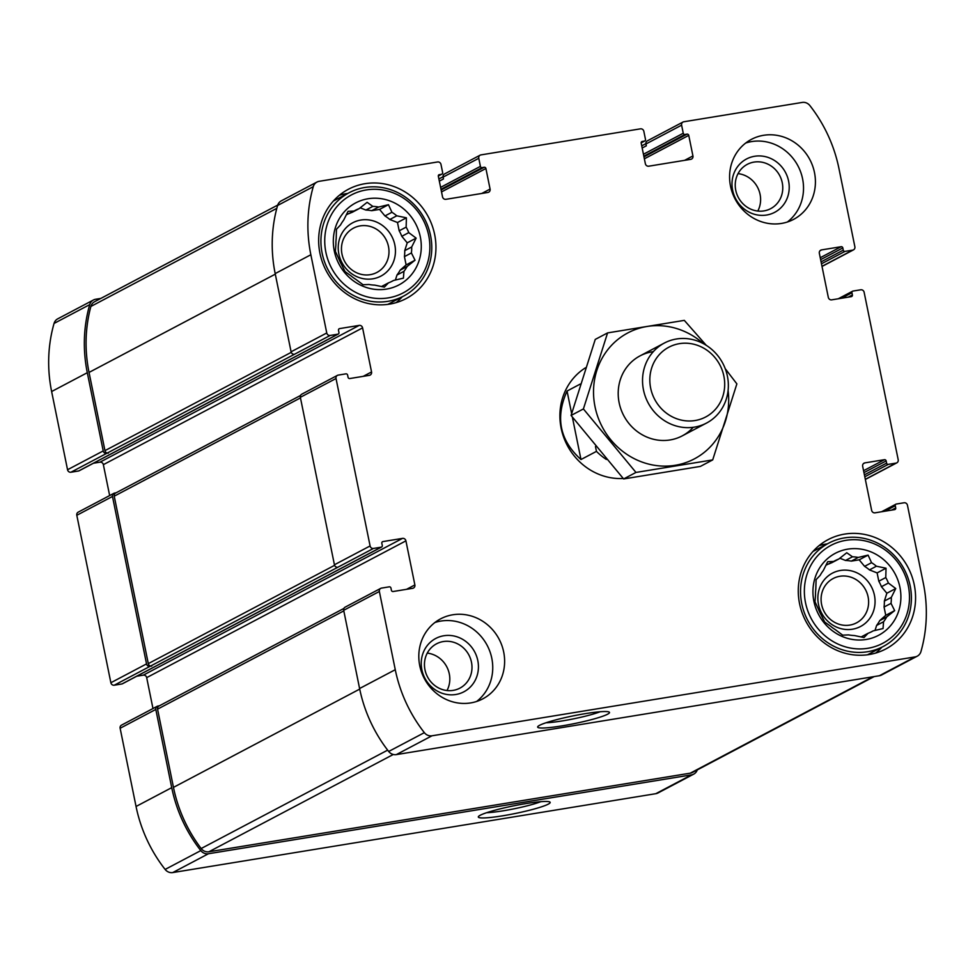 <?xml version="1.0" encoding="UTF-8"?>
<svg xmlns="http://www.w3.org/2000/svg" width="975" height="975" viewBox="0 0 975 975"><rect width="100%" height="100%" fill="white"/><g stroke="black" fill="none" stroke-linecap="round" stroke-linejoin="round"><path stroke-width="1.46" d="M845.52 560.467L852.479 556.786A39.951 37.318 -117.8 0 1 858.244 557.432L851.285 561.112A39.951 37.318 -117.8 0 0 845.52 560.467L839.804 558.212M828.957 563.928A39.951 37.318 -117.8 0 1 831.833 562.697L838.805 559.028A39.951 37.318 -117.8 0 0 834.783 560.832A39.951 37.318 -117.8 0 0 833.662 561.454L825.862 565.256M870.919 632.068L873.186 630.874A39.951 37.318 -117.8 0 1 872.064 631.495A39.951 37.318 -117.8 0 1 868.043 633.299L863.996 637.54L854.368 635.542A39.951 37.318 -117.8 0 1 848.603 634.896L842.656 635.152L835.295 629.643A39.951 37.318 -117.8 0 1 830.444 626.108L824.716 622.05L821.072 614.786A39.951 37.318 -117.8 0 1 818.452 609.29L814.99 601.733L815.527 594.933A39.951 37.318 -117.8 0 1 815.819 588.961L816.087 579.65L820.133 575.408A39.951 37.318 -117.8 0 1 823.278 570.57L827.714 561.71L833.662 561.454M868.043 633.299L861.071 636.992M879.755 620.587A39.951 37.318 -117.8 0 1 876.61 625.438L883.569 621.758A39.951 37.318 -117.8 0 0 886.714 616.919L879.755 620.587L885.751 615.322L884.057 607.035A39.951 37.318 -117.8 0 0 884.362 601.063L886.848 593.239L881.437 586.706A39.951 37.318 -117.8 0 0 878.804 581.222L877.122 572.922L869.444 569.9A39.951 37.318 -117.8 0 0 864.593 566.353L859.182 559.821L851.285 561.112M886.714 616.919L894.66 610.63L891.028 603.367A39.951 37.318 -117.8 0 0 891.321 597.395L895.757 588.547L888.396 583.038A39.951 37.318 -117.8 0 0 885.775 577.541L878.804 581.222M888.396 583.038L881.437 586.706M885.775 577.541L886.031 568.218L876.403 566.219A39.951 37.318 -117.8 0 0 871.553 562.685L864.593 566.353M876.403 566.219L869.444 569.9M365.893 210.052L372.852 206.383A39.951 37.318 -117.8 0 1 378.617 207.029L371.658 210.697A39.951 37.318 -117.8 0 0 365.893 210.052L360.177 207.809M349.342 213.513A39.951 37.318 -117.8 0 1 352.219 212.294L359.178 208.613A39.951 37.318 -117.8 0 0 355.156 210.417A39.951 37.318 -117.8 0 0 354.035 211.039L346.235 214.853M391.292 281.665L393.559 280.471A39.951 37.318 -117.8 0 1 392.438 281.08A39.951 37.318 -117.8 0 1 388.416 282.896L384.369 287.125L374.741 285.127A39.951 37.318 -117.8 0 1 368.977 284.481L363.029 284.737L355.668 279.24A39.951 37.318 -117.8 0 1 350.817 275.693L345.089 271.635L341.445 264.371A39.951 37.318 -117.8 0 1 338.825 258.887L335.363 251.318L335.9 244.518A39.951 37.318 -117.8 0 1 336.192 238.558L336.46 229.235L340.507 225.006A39.951 37.318 -117.8 0 1 343.651 220.155L348.087 211.307L354.035 211.039M388.416 282.896L381.457 286.565M400.128 270.185A39.951 37.318 -117.8 0 1 396.983 275.023L403.942 271.355A39.951 37.318 -117.8 0 0 407.087 266.504L400.128 270.185L406.124 264.92L404.43 256.632A39.951 37.318 -117.8 0 0 404.735 250.66L407.221 242.836L401.81 236.303A39.951 37.318 -117.8 0 0 399.177 230.807L397.495 222.519L389.817 219.485A39.951 37.318 -117.8 0 0 384.967 215.95L379.555 209.406L371.658 210.697M407.087 266.504L415.033 260.215L411.401 252.952A39.951 37.318 -117.8 0 0 411.694 246.98L416.13 238.132L408.769 232.623A39.951 37.318 -117.8 0 0 406.148 227.138L399.177 230.807M408.769 232.623L401.81 236.303M406.148 227.138L406.404 217.815L396.776 215.816A39.951 37.318 -117.8 0 0 391.926 212.27L384.967 215.95M396.776 215.816L389.817 219.485M738.051 173.635A25.045 23.4 -117.8 0 1 757.794 211.051M754.041 162.094A25.045 23.4 -117.8 0 1 781.231 179.059A25.045 23.4 -117.8 0 1 770.689 208.65A25.045 23.4 -117.8 0 1 738.307 197.413A25.045 23.4 -117.8 0 1 747.313 164.336A25.045 23.4 -117.8 0 1 754.041 162.094M427.257 653.116A25.045 23.4 -117.8 0 1 447.001 690.532M443.259 641.562A25.045 23.4 -117.8 0 1 470.45 658.527A25.045 23.4 -117.8 0 1 459.908 688.131A25.045 23.4 -117.8 0 1 427.525 676.894A25.045 23.4 -117.8 0 1 436.532 643.817A25.045 23.4 -117.8 0 1 443.259 641.562M438.689 174.964L441.541 174.233A1.511 1.414 62.2 0 0 442.638 172.538L440.992 164.458A3.01 2.815 62.2 0 0 437.604 161.972L319.178 181.313A8.287 7.751 62.2 0 0 313.268 186.664A141.704 132.381 62.2 0 0 310.854 254.755L326.759 332.975A3.01 2.815 62.2 0 0 330.159 335.449L337.85 334.193A1.511 1.414 62.2 0 0 338.252 334.059L79.036 470.84A1.511 1.414 62.2 0 1 78.634 470.974L70.931 472.229A3.01 2.815 62.2 0 1 67.543 469.743L51.626 391.536A141.704 132.381 62.2 0 1 54.052 323.432A8.287 7.751 62.2 0 1 57.732 318.837L93.405 300.007A8.287 7.751 62.2 0 1 95.623 299.264L100.852 298.411M93.405 300.007A8.287 7.751 62.2 0 0 89.724 304.614A141.704 132.381 62.2 0 0 87.299 372.706L103.216 450.925A3.01 2.815 62.2 0 0 106.604 453.412L330.159 335.449M116.001 492.85L114.672 493.07A3.01 2.815 62.2 0 0 112.478 496.458L146.542 663.902A3.01 2.815 62.2 0 0 149.943 666.388L373.486 548.438L381.188 547.17A1.511 1.414 62.2 0 0 382.285 545.476L381.834 543.27A1.511 1.414 62.2 0 1 382.931 541.576L402.517 538.383A3.01 2.815 62.2 0 1 405.917 540.857L414.875 584.927A3.01 2.815 62.2 0 1 412.681 588.315L393.096 591.52A1.511 1.414 62.2 0 1 391.402 590.277L390.951 588.071A1.511 1.414 62.2 0 0 389.257 586.828L381.554 588.096A3.01 2.815 62.2 0 0 379.36 591.484L395.265 669.703A141.704 132.381 62.2 0 0 424.357 732.652A8.287 7.751 62.2 0 0 431.986 735.796L915.05 656.918A8.287 7.751 62.2 0 0 920.948 651.568A141.704 132.381 62.2 0 0 923.374 583.464L907.457 505.257A3.01 2.815 62.2 0 0 904.069 502.771L896.366 504.026A1.511 1.414 62.2 0 0 895.269 505.72L895.72 507.926A1.511 1.414 62.2 0 1 894.623 509.62L875.038 512.826A3.01 2.815 62.2 0 1 871.638 510.339L862.668 466.282A3.01 2.815 62.2 0 1 864.874 462.881L884.459 459.688A1.511 1.414 62.2 0 1 886.153 460.919L886.604 463.125A1.511 1.414 62.2 0 0 888.298 464.368L896.001 463.113A3.01 2.815 62.2 0 0 898.194 459.712L864.13 292.268A3.01 2.815 62.2 0 0 860.73 289.794L853.04 291.05A1.511 1.414 62.2 0 0 851.943 292.744L852.394 294.95A1.511 1.414 62.2 0 1 851.285 296.644L831.699 299.849A3.01 2.815 62.2 0 1 828.311 297.363L819.341 253.293A3.01 2.815 62.2 0 1 821.547 249.905L841.132 246.712A1.511 1.414 62.2 0 1 842.827 247.942L843.277 250.148A1.511 1.414 62.2 0 0 844.972 251.392L852.662 250.136A3.01 2.815 62.2 0 0 854.868 246.736L838.951 168.529A141.704 132.381 62.2 0 0 809.872 105.568A8.287 7.751 62.2 0 0 802.23 102.436L683.816 121.765A3.01 2.815 62.2 0 0 681.61 125.166L683.256 133.246A1.511 1.414 62.2 0 0 684.95 134.477L687.058 134.136A1.511 1.414 62.2 0 1 688.752 135.379L692.932 155.939A3.01 2.815 62.2 0 1 690.739 159.339L648.765 166.189A3.01 2.815 62.2 0 1 645.365 163.715L641.184 143.142A1.511 1.414 62.2 0 1 642.281 141.448L644.39 141.107A1.511 1.414 62.2 0 0 645.487 139.413L643.841 131.333A3.01 2.815 62.2 0 0 640.441 128.846L480.967 154.891A3.01 2.815 62.2 0 0 478.762 158.291L480.407 166.359A1.511 1.414 62.2 0 0 482.113 167.603L484.209 167.261A1.511 1.414 62.2 0 1 485.903 168.504L490.084 189.065A3.01 2.815 62.2 0 1 487.89 192.465L445.916 199.314A3.01 2.815 62.2 0 1 442.528 196.828L438.336 176.268A1.511 1.414 62.2 0 1 439.445 174.574M113.868 493.338L78.195 512.155A3.01 2.815 62.2 0 0 76.806 515.288L110.87 682.732A3.01 2.815 62.2 0 0 114.27 685.206L121.96 683.95A1.511 1.414 62.2 0 0 122.363 683.816L381.591 547.036M159.327 705.827L158.011 706.046A3.01 2.815 62.2 0 0 155.805 709.434L171.722 787.654A141.704 132.381 62.2 0 0 200.801 850.602A8.287 7.751 62.2 0 0 208.443 853.747L691.494 774.869A8.287 7.751 62.2 0 0 697.283 769.909M157.194 706.314L121.522 725.132A3.01 2.815 62.2 0 0 120.132 728.264L136.049 806.471A141.704 132.381 62.2 0 0 165.128 869.432A8.287 7.751 62.2 0 0 172.77 872.564L655.822 793.687A8.287 7.751 62.2 0 0 658.052 792.943L693.725 774.126M502.661 815.807A36.66 3.912 168.5 0 0 549.876 802.023A36.66 3.912 168.5 0 0 513.459 805.874A36.66 3.912 168.5 0 0 478.433 816.562A36.66 3.912 168.5 0 0 502.661 815.807M480.151 155.159L444.478 173.989A3.01 2.815 62.2 0 0 443.089 177.109L478.762 158.291M439.323 181.131L443.467 178.949L443.089 177.109M316.948 182.057L281.275 200.874A8.287 7.751 62.2 0 0 277.595 205.481A141.704 132.381 62.2 0 0 275.182 273.585L310.854 254.755M294.487 354.278A3.01 2.815 62.2 0 1 291.086 351.792L275.182 273.585M338.252 334.059A1.511 1.414 62.2 0 0 338.947 332.499L338.508 330.293A1.511 1.414 62.2 0 1 339.605 328.599L359.19 325.406A3.01 2.815 62.2 0 1 362.59 327.88L371.548 371.95A3.01 2.815 62.2 0 1 369.354 375.338L349.769 378.544A1.511 1.414 62.2 0 1 348.063 377.301L347.612 375.095A1.511 1.414 62.2 0 0 345.918 373.852L338.227 375.107A3.01 2.815 62.2 0 0 336.022 378.507L370.098 545.951A3.01 2.815 62.2 0 0 373.486 548.438M93.417 463.247L99.962 462.174L359.19 325.406M109.651 495.556L103.362 464.661A3.01 2.815 62.2 0 0 99.962 462.174M337.411 375.387L301.738 394.205A3.01 2.815 62.2 0 0 300.349 397.325L336.022 378.507M337.813 567.255A3.01 2.815 62.2 0 1 334.425 564.769L300.349 397.325M136.756 676.223L143.301 675.151L402.517 538.383M152.977 708.545L146.689 677.637A3.01 2.815 62.2 0 0 143.301 675.151M380.75 588.364L345.077 607.181A3.01 2.815 62.2 0 0 343.688 610.301L379.36 591.484M917.268 656.163L881.595 674.993A8.287 7.751 62.2 0 1 879.377 675.736L396.313 754.613A8.287 7.751 62.2 0 1 388.684 751.469A141.704 132.381 62.2 0 1 359.592 688.521L343.688 610.301M562.002 725.875A36.66 3.912 168.5 0 0 609.217 712.103A36.66 3.912 168.5 0 0 572.8 715.943A36.66 3.912 168.5 0 0 537.773 726.631A36.66 3.912 168.5 0 0 562.002 725.875M683 122.046L647.327 140.863A3.01 2.815 62.2 0 0 645.938 143.983L681.61 125.166M642.172 148.005L646.315 145.823L645.938 143.983M781.463 223.433A45.228 42.254 62.2 0 0 793.613 219.375A45.228 42.254 62.2 0 0 812.638 165.933A45.228 42.254 62.2 0 0 763.535 135.306A45.228 42.254 62.2 0 0 751.396 139.376A45.228 42.254 62.2 0 0 732.371 192.818A45.228 42.254 62.2 0 0 781.463 223.433M470.681 702.914A45.228 42.254 62.2 0 0 482.82 698.843A45.228 42.254 62.2 0 0 501.845 645.413A45.228 42.254 62.2 0 0 452.753 614.786A45.228 42.254 62.2 0 0 440.615 618.845A45.228 42.254 62.2 0 0 421.59 672.287A45.228 42.254 62.2 0 0 470.681 702.914M365.052 183.69A61.803 57.744 -117.8 0 1 432.144 225.542A61.803 57.744 -117.8 0 1 406.148 298.569A61.803 57.744 -117.8 0 1 326.235 270.855A61.803 57.744 -117.8 0 1 348.453 189.235A61.803 57.744 -117.8 0 1 365.052 183.69M844.667 534.093A61.803 57.744 -117.8 0 1 911.771 575.945A61.803 57.744 -117.8 0 1 885.763 648.984A61.803 57.744 -117.8 0 1 805.85 621.258A61.803 57.744 -117.8 0 1 828.08 539.65A61.803 57.744 -117.8 0 1 844.667 534.093M585.512 367.782A60.304 56.331 62.2 0 0 563.282 436.105A60.304 56.331 62.2 0 0 623.22 478.493M343.883 608.449L158.949 706.034A3.01 2.815 62.2 0 0 157.56 709.154L173.465 787.373A141.704 132.381 62.2 0 0 201.167 848.53A8.287 7.751 62.2 0 0 208.894 851.772L690.3 773.163A8.287 7.751 62.2 0 0 692.518 772.419L874.148 676.589M300.556 395.472L115.611 493.045A3.01 2.815 62.2 0 0 114.221 496.178L148.298 663.622A3.01 2.815 62.2 0 0 151.686 666.096M277.717 205.091L94.599 301.714A8.287 7.751 62.2 0 0 90.882 306.442A141.704 132.381 62.2 0 0 89.042 372.426L104.959 450.645A3.01 2.815 62.2 0 0 108.359 453.119M546 722.767A32.285 3.449 168.5 0 0 562.526 720.878A32.285 3.449 168.5 0 0 600.137 711.75M486.659 812.687A32.285 3.449 168.5 0 0 503.185 810.81A32.285 3.449 168.5 0 0 540.796 801.682M819.073 545.622A61.803 57.744 -117.8 0 1 825.642 544.135A61.803 57.744 -117.8 0 1 827.324 543.892M881.839 647.217A61.803 57.744 -117.8 0 1 875.745 653.043M847.738 549.144A46.361 43.302 -117.8 0 1 898.767 610.813A46.361 43.302 -117.8 0 1 824.265 622.988A46.361 43.302 -117.8 0 1 847.738 549.144M845.947 540.333A55.404 51.76 -117.8 0 1 906.933 614.031A55.404 51.76 -117.8 0 1 817.891 628.57A55.404 51.76 -117.8 0 1 845.947 540.333M871.553 562.685L868.091 555.116L858.244 557.432M852.479 556.786L846.751 552.74L838.805 559.028M873.186 630.874L883.033 628.558L883.569 621.758M891.321 597.395L884.362 601.063M891.028 603.367L884.057 607.035M840.487 570.46A30.152 28.165 -117.8 0 1 873.673 610.569A30.152 28.165 -117.8 0 1 825.216 618.479A30.152 28.165 -117.8 0 1 840.487 570.46M875.014 630.472L876.61 625.438M839.889 576.274A25.045 23.4 -117.8 0 1 867.08 593.239A25.045 23.4 -117.8 0 1 856.537 622.842A25.045 23.4 -117.8 0 1 824.155 611.605A25.045 23.4 -117.8 0 1 833.162 578.528A25.045 23.4 -117.8 0 1 839.889 576.274M844.399 537.908A58.415 54.576 -117.8 0 1 907.81 577.456A58.415 54.576 -117.8 0 1 883.228 646.486A58.415 54.576 -117.8 0 1 807.702 620.283A58.415 54.576 -117.8 0 1 828.713 543.148A58.415 54.576 -117.8 0 1 844.399 537.908M339.446 195.219A61.803 57.744 -117.8 0 1 346.015 193.72A61.803 57.744 -117.8 0 1 347.697 193.477M402.224 296.802A61.803 57.744 -117.8 0 1 396.13 302.64M368.111 198.742A46.361 43.302 -117.8 0 1 419.153 260.41A46.361 43.302 -117.8 0 1 344.638 272.573A46.361 43.302 -117.8 0 1 368.111 198.742M366.32 189.93A55.404 51.76 -117.8 0 1 427.318 263.628A55.404 51.76 -117.8 0 1 338.264 278.168A55.404 51.76 -117.8 0 1 366.32 189.93M391.926 212.27L388.464 204.701L378.617 207.029M372.852 206.383L367.124 202.325L359.178 208.613M393.559 280.471L403.406 278.143L403.942 271.355M411.694 246.98L404.735 250.66M411.401 252.952L404.43 256.632M360.86 220.045A30.152 28.165 -117.8 0 1 394.058 260.154A30.152 28.165 -117.8 0 1 345.589 268.076A30.152 28.165 -117.8 0 1 360.86 220.045M395.387 280.057L396.983 275.023M360.263 225.871A25.045 23.4 -117.8 0 1 387.453 242.836A25.045 23.4 -117.8 0 1 376.911 272.427A25.045 23.4 -117.8 0 1 344.528 261.202A25.045 23.4 -117.8 0 1 353.535 228.126A25.045 23.4 -117.8 0 1 360.263 225.871M364.772 187.493A58.415 54.576 -117.8 0 1 428.183 227.053A58.415 54.576 -117.8 0 1 403.613 296.071A58.415 54.576 -117.8 0 1 328.087 269.88A58.415 54.576 -117.8 0 1 349.087 192.745A58.415 54.576 -117.8 0 1 364.772 187.493M434.935 622.501A45.228 42.254 -117.8 0 1 440.858 621.063A45.228 42.254 -117.8 0 1 488.621 648.338A45.228 42.254 -117.8 0 1 476.617 701.476M443.857 635.749A30.152 28.165 -117.8 0 1 477.043 675.858A30.152 28.165 -117.8 0 1 428.586 683.767A30.152 28.165 -117.8 0 1 443.857 635.749M745.717 143.02A45.228 42.254 -117.8 0 1 751.652 141.582A45.228 42.254 -117.8 0 1 799.402 168.858A45.228 42.254 -117.8 0 1 787.398 221.995M754.638 156.268A30.152 28.165 -117.8 0 1 787.837 196.377A30.152 28.165 -117.8 0 1 739.367 204.299A30.152 28.165 -117.8 0 1 754.638 156.268M379.555 209.406L388.464 204.701M397.495 222.519L406.404 217.815M407.221 242.836L416.13 238.132M406.124 264.92L415.033 260.215M859.182 559.821L868.091 555.116M877.122 572.922L886.031 568.218M886.848 593.239L895.757 588.547M885.751 615.322L894.66 610.63M606.365 459.457A60.304 56.331 -117.8 0 1 596.456 451.376L580.99 459.53C559.76 440.395 555.116 417.568 567.06 391.036L571.618 413.485M580.308 384.04L567.06 391.036M596.456 451.376L595.469 446.538M695.09 420.53A39.439 36.843 -117.8 0 1 651.653 368.05A39.439 36.843 -117.8 0 1 715.053 357.703A39.439 36.843 -117.8 0 1 695.09 420.53M694.407 427.123A45.228 42.254 -117.8 0 1 645.316 396.496A45.228 42.254 -117.8 0 1 664.341 343.054A45.228 42.254 -117.8 0 1 722.816 363.346A45.228 42.254 -117.8 0 1 706.546 423.053A45.228 42.254 -117.8 0 1 694.407 427.123M572.374 417.166L580.99 459.53M728.093 390.463A71.236 66.544 -117.8 0 1 651.922 464.831A71.236 66.544 -117.8 0 1 599.016 364.565A71.236 66.544 -117.8 0 1 703.402 343.663M693.225 427.294A45.228 42.254 -117.8 0 1 623.744 415.618A45.228 42.254 -117.8 0 1 653.323 351.658M706.253 345.333L684.316 320.373L607.583 332.902L583.403 408.939L635.968 472.436L712.701 459.908L736.868 383.882L725.229 368.672M607.583 332.902L595.25 339.41L571.082 415.447L583.403 408.939M712.701 459.908L700.367 466.416L623.634 478.944L571.082 415.447M635.968 472.436L623.634 478.944M54.052 323.432L89.724 304.614M51.626 391.536L87.299 372.706M67.543 469.743L103.216 450.925M70.931 472.229L106.604 453.412M76.806 515.288L112.478 496.458M110.87 682.732L146.542 663.902M114.27 685.206L149.943 666.388M120.132 728.264L155.805 709.434M136.049 806.471L171.722 787.654M165.128 869.432L200.801 850.602M172.77 872.564L208.443 853.747M655.822 793.687L691.494 774.869M440.602 187.371L480.407 166.359M440.992 189.296L482.113 167.603M441.127 189.991L484.209 167.261M441.529 191.917L485.903 168.504M481.76 193.464L490.084 189.065M438.311 175.939L441.541 174.233M277.595 205.481L313.268 186.664M291.086 351.792L326.759 332.975M78.634 470.974L337.85 334.193M338.861 328.989L339.605 328.599M103.362 464.661L362.59 327.88M363.224 376.338L371.548 371.95M334.425 564.769L370.098 545.951M121.96 683.95L381.188 547.17M382.188 541.966L382.931 541.576M146.689 677.637L405.917 540.857M406.551 589.327L414.875 584.927M359.592 688.521L395.265 669.703M388.684 751.469L424.357 732.652M396.313 754.613L431.986 735.796M879.377 675.736L915.05 656.918M884.861 511.217L895.269 505.72M891.552 510.12L895.72 507.926M863.387 463.673L864.874 462.881M863.57 470.706L884.459 459.688M863.972 472.631L886.153 460.919M864.411 474.837L886.604 463.125M864.813 476.763L888.298 464.368M865.325 479.298L896.001 463.113M841.523 298.24L851.943 292.744M848.226 297.143L852.394 294.95M820.048 250.685L821.547 249.905M820.243 257.729L841.132 246.712M820.633 259.655L842.827 247.942M821.084 261.861L843.277 250.148M821.474 263.786L844.972 251.392M821.986 266.321L852.662 250.136M643.451 154.245L683.256 133.246M643.841 156.183L684.95 134.477M643.975 156.865L687.058 134.136M644.365 158.803L688.752 135.379M684.608 160.339L692.932 155.939M641.538 141.838L642.281 141.448M641.16 142.813L644.39 141.107M157.56 709.154L343.797 610.886M173.465 787.373L359.714 689.093M201.167 848.53L387.648 750.141M208.894 851.772L393.278 754.479M690.3 773.163L872.966 676.784M114.221 496.178L300.471 397.898M148.298 663.622L334.583 565.329M104.959 450.645L291.257 352.341M89.042 372.426L275.291 274.158M90.882 306.442L276.815 208.333M438.311 176.012L441.943 174.098M881.583 511.753L895.964 504.16M865.349 479.444L896.805 462.845M838.244 298.777L852.638 291.184M822.023 266.455L853.478 249.868M641.16 142.886L644.792 140.973M438.884 178.973L443.04 176.78M641.733 145.848L645.889 143.654M828.713 543.148L812.979 551.46M883.228 646.486L867.494 654.786M349.087 192.745L333.352 201.045M403.613 296.071L387.879 304.371M664.341 343.054L640.002 355.899M706.546 423.053L682.207 435.898"/></g></svg>
